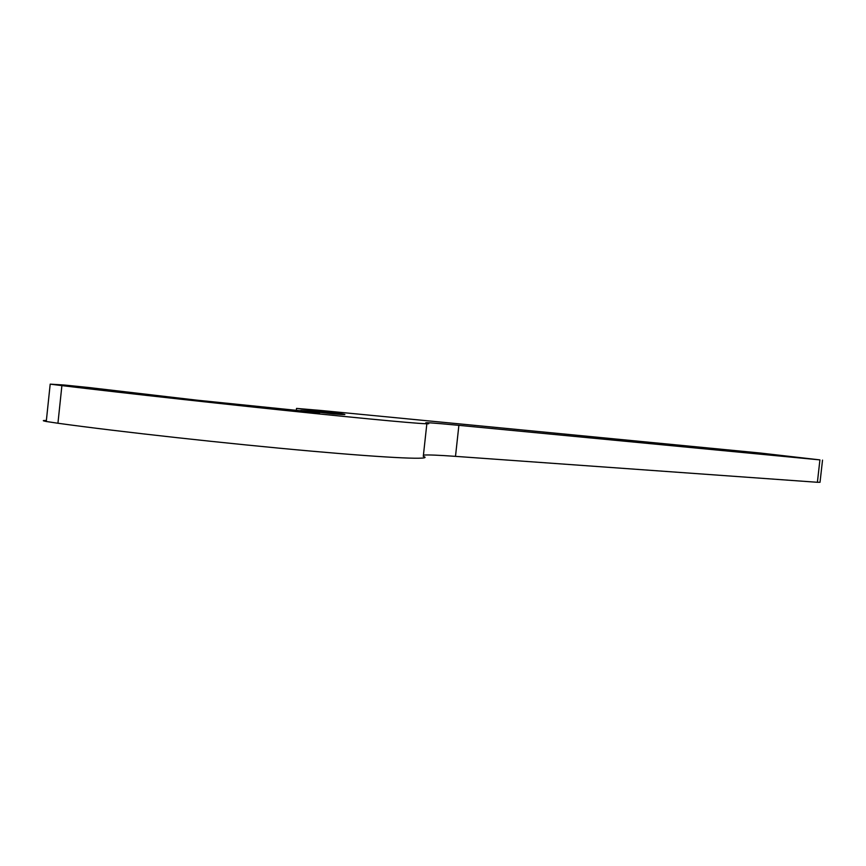 <?xml version="1.0" encoding="UTF-8"?>
<svg xmlns="http://www.w3.org/2000/svg" width="866" height="866" viewBox="0 0 866 866"><rect width="100%" height="100%" fill="white"/><g stroke="black" fill="none" stroke-linecap="round" stroke-linejoin="round"><path stroke-width="1.3" d="M762.145 453.373L804.471 458.146L762.145 453.373M309.703 411.177L333.074 413.894C346.378 414.955 348.468 414.814 339.331 413.461L296.529 408.406L320.247 410.408L760.012 452.994L819.918 459.889L458.883 425.347C432.632 422.835 421.98 422.121 426.916 423.182C438.185 425.314 397.007 421.904 314.91 413.515C233.138 405.158 122.745 392.98 61.897 385.608L50.196 384.147L64.041 385.002L88.332 387.47L196.679 400.146L319.77 412.725L300.729 410.441L309.703 411.177M822.527 460.106L820.026 482.275L817.396 482.286L455.494 456.36C438.477 455.137 427.793 454.715 423.431 455.094M426.841 423.81L423.29 456.404C434.407 459.965 393.045 458.395 310.851 451.089C228.992 443.825 118.642 431.679 57.935 423.247L46.266 421.493C42.293 420.735 42.337 420.4 46.374 420.465M57.935 423.247L61.897 385.608M322.509 412.627L322.661 411.242M317.281 412.01L317.421 410.733M817.396 482.286L819.918 459.889M455.494 456.36L458.883 425.347M46.266 421.493L50.196 384.147M339.234 414.359L339.331 413.461M296.302 410.495L296.529 408.406"/></g></svg>
